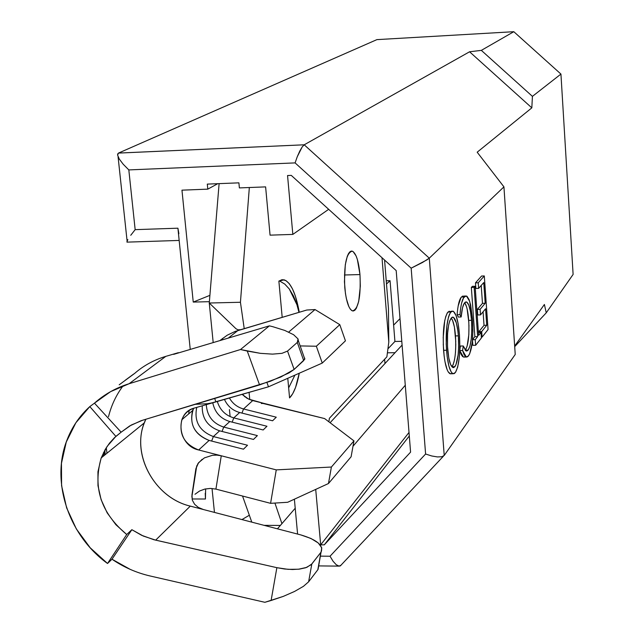 <?xml version="1.0" encoding="UTF-8"?>
<svg xmlns="http://www.w3.org/2000/svg" width="634" height="634" viewBox="0 0 634 634"><rect width="100%" height="100%" fill="white"/><g stroke="black" fill="none" stroke-linecap="round" stroke-linejoin="round"><path stroke-width="0.95" d="M344.785 287.67C343.826 264.957 346.315 252.784 352.235 251.143C356.046 253.109 358.622 260.915 359.969 274.57L344.436 274.99L359.969 274.57L357.386 259.552L356.094 255.914L353.122 251.579L351.561 251.064L350.023 251.698L348.573 253.465L347.266 256.318L345.292 264.79L344.444 281.758L345.427 293.32L346.338 298.471L348.819 306.531L350.293 309.13L351.846 310.628L353.407 310.977L354.929 310.184L356.348 308.275L358.678 301.491L360.326 286.1L359.969 274.57C360.952 296.791 358.495 308.916 352.607 310.945C348.811 309.249 346.204 301.491 344.785 287.67M133.695 374.02L125.239 380.249M103.5 452.636L103.643 455.925L103.5 452.636M251.785 522.139L242.537 496.034L251.785 522.139M213.175 342.415L209.268 303.012L219.11 183.638L209.268 303.012L213.175 342.415M289.294 288.977L293.51 296.038L296.926 304.692L298.971 312.356L296.926 304.692L289.294 288.977L284.769 284.087L279.301 280.807M278.873 281.116L284.095 279.824C290.744 282.288 295.801 293.106 299.264 312.269L295.333 295.991L292.48 288.898L289.294 283.675L285.871 280.553L282.352 279.673L278.873 281.116L282.193 317.349L278.873 281.116M288.866 387.461L294.897 375.154L288.866 387.461M299.256 373.228C296.989 385.401 293.764 393.627 289.572 397.914L292.757 393.643L295.579 387.374L299.256 373.228M149.981 575.949L264.861 602.3L283.271 596.396L294.572 591.443L303.432 586.339L308.615 581.806L311.817 563.998L306.832 567.351L298.535 569.221L288.058 569.34L276.868 567.676L153.88 539.716L141.604 535.286L131.856 529.691L143.316 536.063L155.671 540.144L276.868 567.676L271.106 600.493L264.861 602.3L149.981 575.949C136.358 572.779 123.693 567.208 111.996 559.228L131.856 529.691L126.729 534.51C101.107 513.152 92.612 487.609 101.234 457.883L105.268 449.363L109.484 443.174L114.508 437.65L121.142 432.182L94.458 403.161L110.617 391.63L129.13 383.713L240.508 349.524L247.252 351.054L259.56 384.909L142.785 420.184L131.246 425.049L121.142 432.182L129.693 425.937L141.073 420.722L270.472 381.232L289.056 372.903L294.136 369.424L303.678 360.595L304.788 358.234L304.36 357.869L304.811 359.169L294.136 369.424L287.527 351.077L281.995 353.328L272.501 354.129L260.352 353.336L240.508 349.524L269.395 325.852L173.645 354.366L269.395 325.852L272.937 326.74L269.395 325.852L240.508 349.524L129.13 383.713L165.815 356.363L178.328 352.678L165.815 356.363C154.102 359.866 143.728 365.525 134.693 373.355C143.728 365.525 154.102 359.866 165.815 356.363L129.13 383.713C116.006 387.794 104.452 394.277 94.458 403.161L121.142 432.182L115.887 436.39L89.814 406.592L94.458 403.161L89.814 406.592L75.874 422.751L66.277 442.001L61.45 463.335L61.585 485.676L66.649 507.913L76.349 528.954L90.202 547.784L107.526 563.483C68.298 535.302 50.34 480.715 67.331 439.188C72.347 426.508 79.844 415.642 89.814 406.592L115.887 436.39L107.122 446.407L101.044 458.39L97.953 471.712L97.977 485.692L101.107 499.64L107.162 512.851L115.848 524.667L126.729 534.51L131.856 529.691L111.996 559.228L107.526 563.483L126.729 534.51L107.526 563.483L111.996 559.228L130.263 569.403M202.175 459.278L197.903 463.644L195.874 468.772L191.944 495.075L195.874 468.772L198.577 462.701L204.394 457.883L212.461 455.299L216.915 455.117L221.274 455.783L215.917 489.107L270.591 503.333L276.258 469.881L221.274 455.783L215.917 489.107L270.591 503.333L287.67 502.279L328.467 483.536L351.101 456.781L328.467 483.536L331.392 467.036L276.258 469.881L198.68 449.981L209.133 440.424L243.472 449.189L247.506 445.25L213.365 436.557L219.618 430.835L253.473 439.433L257.38 435.613L223.723 427.086L229.793 421.539L263.165 429.971L266.962 426.262L233.78 417.893C225.395 415.389 219.911 409.921 217.311 401.481C219.911 409.921 225.395 415.389 233.78 417.893L239.668 412.512L233.78 417.893L232.171 422.133L233.78 417.893L266.962 426.262L263.165 429.971L229.793 421.539L223.723 427.086C212.842 423.441 207.025 415.959 206.296 404.643C207.025 415.959 212.842 423.441 223.723 427.086L222.058 431.461L223.723 427.086L257.38 435.613L253.473 439.433L219.618 430.835L213.365 436.557C199.472 431.152 193.933 421.428 196.746 407.385C193.933 421.428 199.472 431.152 213.365 436.557L211.637 441.066L213.365 436.557L247.506 445.25L243.472 449.189L209.133 440.424L198.68 449.981C184.28 444.291 178.669 434.203 181.855 419.716C184.177 413.828 188.361 409.936 194.408 408.05L268.475 386.811L322.262 363.076L345.443 340.838L322.262 363.076L316.35 346.235L339.792 324.648L345.443 340.838L339.792 324.648L316.35 346.235L300.175 345.926L316.35 346.235L322.262 363.076L268.475 386.811L266.938 382.508L268.475 386.811L211.724 402.923L207.318 403.715L195.312 404.318M243.535 408.97C237.393 407.29 232.686 403.636 229.405 398.017C232.686 403.636 237.393 407.29 243.535 408.97L252.697 400.593L243.535 408.97L241.982 413.091L243.535 408.97L276.266 417.196L243.535 408.97M261.343 403.509L263.839 403.382L248.568 399.095L242.117 394.372L246.998 398.255L251.849 400.363L324.632 418.583L353.962 440.884L331.392 467.036L353.962 440.884L351.101 456.781L353.962 440.884L324.632 418.583L262.46 403.319M224.444 399.436C227.574 406.172 232.646 410.531 239.668 412.512L272.58 420.786L276.266 417.196L272.58 420.786L239.668 412.512C232.646 410.531 227.574 406.172 224.444 399.436M212.762 402.788C214.775 412.377 220.45 418.63 229.793 421.539C220.45 418.63 214.775 412.377 212.762 402.788M202.254 405.808C201.818 418.25 207.611 426.595 219.618 430.835C207.611 426.595 201.818 418.25 202.254 405.808M193.6 408.304L192.57 410.602C189.407 424.891 194.931 434.829 209.133 440.424C193.79 433.989 188.615 423.282 193.6 408.304M386.883 356.823L329.387 418.289L328.88 421.816L329.387 418.289L386.883 356.823L388.8 342.114L386.883 356.823M281.924 523.629L274.934 503.063L281.924 523.629M249.772 399.634L249.075 392.375L249.772 399.634M240.437 302.267L249.336 187.521L240.437 302.267L209.268 303.012L236.007 328.753L209.268 303.012L240.437 302.267L244.225 328.65L240.437 302.267M382.001 257.713L388.8 342.114L388.452 308.386L384.569 260.043L388.452 308.386L388.8 342.114L382.001 257.713M287.773 378.292L289.572 397.914L287.773 378.292M264.101 525.348L280.363 525.435L264.101 525.348M237.869 330.544L228.541 337.882L237.869 330.544L240.651 329.712L237.988 329.815L236.007 328.753L237.988 329.815L240.651 329.712L306.761 310.034L235.079 331.463L227.194 335.22L220.204 340.339M315.019 309.55L339.792 324.648L315.019 309.55L288.692 332.081L315.019 309.55L306.761 310.034L315.019 309.55M221.274 455.783L198.68 449.981C177.702 445.662 174.247 412.774 194.408 408.05L215.909 401.885L214.68 398.461L215.909 401.885L210.52 403.169M287.67 502.279L328.467 483.536L331.392 467.036L276.258 469.881L270.591 503.333L287.67 502.279M189.201 410.436L188.655 413.931M145.86 419.248C129.669 451.527 153.396 497.611 190.295 506.114L203.371 509.522L198.363 507.446L194.622 504.284L192.371 500.274L191.944 495.075L192.371 500.274L194.622 504.284L198.363 507.446L203.371 509.522L300.881 534.93L190.295 506.114L155.671 540.144L190.295 506.114C154.942 497.88 131.167 455.022 144.338 422.862L145.86 419.248M210.385 488.418L215.917 489.107L210.385 488.418L204.822 489.068L199.591 491.001L194.995 494.266L199.591 491.001M108.509 416.681C111.346 405.292 116.212 394.99 123.115 385.781M298.337 340.688L298.02 338.913L293.605 334.712L284.793 330.441L272.937 326.74L284.793 330.441L293.605 334.712L298.02 338.913L297.306 342.415L287.527 351.077L297.306 342.415L303.678 360.595L297.306 342.415L298.337 340.688L304.811 359.169M106.282 447.683L106.964 453.231M134.947 373.196L119.192 384.814L134.947 373.196M308.615 581.806L317.824 569.744L318.585 566.463L318.062 569.419L308.615 581.806L311.817 563.998L320.891 552.333L317.824 569.744L320.891 552.333L311.183 564.712L305.707 567.755L299.486 569.11L292.456 569.514L284.547 569.007L276.868 567.676L271.106 600.493L283.271 596.396L294.572 591.443L303.432 586.339L308.615 581.806M321.129 552.008C323.665 545.43 316.913 539.74 300.881 534.93L310.922 538.456L318.268 542.989L321.787 547.855L318.062 569.419M294.136 369.424L287.527 351.077L281.995 353.328L272.501 354.129L260.352 353.336L247.252 351.054L259.56 384.909L280.783 377.032L294.136 369.424M105.117 454.729L104.998 451.463L105.117 454.729M104.681 455.085L104.562 451.812L104.681 455.085M277.438 528.819L295.214 508.246L277.438 528.819M239.375 187.91L265.614 186.887L239.375 187.91L238.899 182.846L207.302 184.106L207.793 189.146L181.958 190.16L193.243 302.077L209.378 301.681L193.243 302.077L181.958 190.16L207.793 189.146L217.755 183.694L207.793 189.146L207.302 184.106L238.899 182.846L239.375 187.91M178.883 233.677L177.916 228.192L190.216 349.175L177.916 228.192L135.161 229.651L128.821 169.912L295.095 162.898L411.165 268.174L426.872 259.916L429.289 258.165L304.209 144.798L469.572 51.782L531.823 107.851L477.18 152.208L503.935 186.864L429.289 258.165L444.22 455.45L515.228 354.469L503.935 186.864L515.228 354.469L444.22 455.45L429.289 258.165L503.935 186.864L477.18 152.208L531.823 107.851L532.425 96.368L560.939 74.075L513.809 31.7L376.905 39.625L118.495 153.071L304.209 144.798L469.572 51.782L481.341 50.371L513.809 31.7L376.905 39.625L118.495 153.071L117.599 155.084L117.758 153.769M449.244 311.167L447.263 312.934L445.52 317.166M444.767 320.376L443.174 337.938M443.245 344.175L444.149 356.245M444.957 361.634L447.168 369.781M448.198 371.92L450.505 373.822M451.178 373.688L451.844 373.26M475.484 282.851L475.88 288.454L478.63 288.383L478.234 282.78L484.305 275.948L488.061 329.553L482.078 337.122L481.689 331.582L486.738 325.258L485.581 308.774L480.509 314.908L480.112 309.337L485.192 303.266L483.742 282.566L478.63 288.383L475.88 288.454L475.484 282.851L478.234 282.78L475.484 282.851L481.586 276.028L484.305 275.948L481.586 276.028L475.484 282.851M481.214 285.443L482.474 303.329L477.37 309.392L477.759 314.963L480.509 314.908L477.759 314.963L477.37 309.392L480.112 309.337L477.37 309.392L482.474 303.329L485.192 303.266L482.474 303.329L481.214 285.443M483.076 311.809L484.027 325.313L478.947 331.63L479.003 332.485L478.947 331.63L481.689 331.582L478.947 331.63L484.027 325.313L486.738 325.258L484.027 325.313L483.076 311.809M472.362 286.346L471.355 287.464L474.874 336.694L472.52 339.626L474.874 336.694L477.648 336.646L474.137 287.392L475.135 286.275L478.63 335.41L481 332.446L478.424 332.493L481 332.446L481.388 338.001L475.643 345.284L475.238 339.658L477.648 336.646L474.874 336.694L471.355 287.464L474.137 287.392L471.355 287.464L472.362 286.346L475.135 286.275L472.362 286.346M472.481 340.086L472.861 345.332L475.643 345.284L472.861 345.332L472.481 340.086M462.123 296.387L462.788 296.07M461.037 297.489L458.136 306.048M457.391 311.429L457.106 314.733L458.295 317.04L461.156 316.976L459.983 314.67C460.728 305.216 462.146 299.311 464.239 296.974L466.481 296.023L469.699 301.388L472.552 319.488C473.479 337.748 472.14 349.873 468.518 355.872L466.331 357.029L462.59 350.507L459.729 350.562L461.124 354.446L462.646 356.617M464.722 302.814L466.473 306.555M467.107 308.837L468.859 322.793M468.962 325.194L468.827 334.744L467.139 346.077M465.824 349.405L465.229 350.245L468.169 350.071C471.141 345.165 472.259 335.251 471.514 320.321C470.618 309.447 468.954 303.329 466.521 301.95L464.667 302.743C462.994 304.74 461.821 309.479 461.156 316.976L458.295 317.04L457.106 314.733L459.983 314.67L457.106 314.733C457.859 305.279 459.293 299.375 461.401 297.037L464.239 296.974L461.401 297.037M464.659 302.751C466.656 305.406 468.003 311.286 468.708 320.376L471.514 320.321L470.468 311.445L468.772 305.049L466.735 302.046L465.174 302.26L464.08 303.559L462.527 307.767L461.156 316.976L459.983 314.67L460.625 308.346L461.6 303.123L463.525 297.956L465.618 295.999L467.028 296.308L469.073 299.581L470.65 305.025L472.552 319.488L472.916 331.281L472.259 342.328L469.675 353.899L467.781 356.625L466.569 357.069L465.491 356.57L463.977 354.398L462.59 350.507L463.272 345.982L462.59 350.507L459.729 350.562L460.411 346.029L463.272 345.982L460.411 346.029L459.729 350.562L463.486 357.077L464.175 357.061M464.191 357.061L464.952 356.673M399.999 318.64L393.619 325.147L399.999 318.64M410.578 452.145L324.267 544.86L409.295 435.986L324.267 544.86L410.578 452.145L396.195 270.591L291.26 175.38L396.195 270.591L410.578 452.145M177.916 228.192L135.161 229.651L128.821 169.912L295.095 162.898L411.165 268.174L425.596 454.015L330.029 556.232L320.4 556.137L330.029 556.232L333.08 561.272L336.258 564.743L339.071 566.114L341.084 565.195M205.63 488.885L205.44 499.006L192.031 498.974L205.44 499.006L205.257 493.252M297.592 534.074L294.382 499.196L297.592 534.074M315.011 489.717L315.74 489.717L320.685 544.828L324.267 544.86L320.685 544.828L409.017 432.436L320.685 544.828L315.74 489.717L315.011 489.717M291.26 175.38L287.551 175.531L292.837 234.406L270.06 235.151L265.614 186.887L270.06 235.151L292.837 234.406L287.551 175.531L291.26 175.38M222.447 338.469L222.566 339.65L222.447 338.469M212.033 488.473L214.451 512.407L212.033 488.473M402.091 345.086L330.084 422.727L402.091 345.086M405.277 385.25L352.995 446.249L405.277 385.25M316.215 489.163L315.74 489.717L316.215 489.163M386.494 284L390.061 280.696L394.927 341.464L387.921 348.851L394.927 341.464L390.061 280.696L386.233 280.791L390.061 280.696L386.494 284M384.632 359.232L384.981 363.536L384.632 359.232M230.118 416.609L229.429 409.572M401.798 341.338L394.927 341.464L401.798 341.338M514.665 346.053L544.4 304.478L514.665 346.053M573.112 274.427L560.939 74.075L573.112 274.427L546.239 312.831L544.4 304.478L546.239 312.831L514.705 346.647L546.239 312.831L573.112 274.427M513.809 31.7L481.341 50.371L532.425 96.368L560.939 74.075L513.809 31.7M481.341 50.371L532.425 96.368L531.823 107.851L469.572 51.782L481.341 50.371M328.658 209.315L292.837 234.406L328.658 209.315M395.037 352.694L387.406 352.821L395.037 352.694M241.95 519.579L249.344 515.236L241.95 519.579M209.902 295.349L193.243 302.077L209.902 295.349M130.755 235.277L135.161 229.651L130.755 235.277M118.455 153.095L304.209 144.798L302.204 146.914L304.209 144.798L429.289 258.165L422.577 262.436L411.165 268.174L425.596 454.015L431.738 455.973L437.436 456.932L441.819 456.749L437.436 456.932L431.738 455.973L425.596 454.015L330.029 556.232L333.08 561.272L336.258 564.743L339.071 566.114L340.117 565.98M119.24 158.991L117.599 155.084L119.24 158.991L123.178 164.206L119.24 158.991M128.821 169.912L123.178 164.206L128.821 169.912M126.895 241.895L127.854 239.581M299.763 151.098L302.204 146.914L297.267 156.717L299.763 151.098M295.095 162.898L297.267 156.717L295.095 162.898M444.22 455.45L441.819 456.749M481.333 337.137L482.078 337.122L481.333 337.137M488.061 329.553L482.078 337.122L481.689 331.582L486.738 325.258L485.581 308.774L480.509 314.908L480.112 309.337L485.192 303.266L483.742 282.566L478.63 288.383L478.234 282.78L484.305 275.948L488.061 329.553M472.512 339.705L475.238 339.658L472.512 339.705M481 332.446L481.388 338.001L475.643 345.284L475.238 339.658L477.648 336.646L474.137 287.392L475.135 286.275L478.63 335.41L481 332.446M468.708 320.376C469.453 335.307 468.336 345.221 465.34 350.119L468.169 350.071L466.941 351.006L465.673 350.681L463.272 345.982L466.283 351.014L468.169 350.071L469.96 346.005L471.252 339.031L471.807 329.997L471.514 320.321L468.708 320.376M455.402 372.53L457.669 367.141L459.214 358.004L459.824 346.56L459.436 334.546L458.136 323.617L456.028 315.542L453.469 311.365L451.471 311.429L449.585 313.988L448.476 317.063L446.835 326.225L446.201 344.119L447.105 356.197L448.92 366.159L451.131 371.873L452.739 373.616L454.095 373.648L455.402 372.53L453.072 373.735C449.91 372.047 447.731 364.225 446.534 350.277C445.52 331.011 446.954 318.26 450.822 312.023L452.977 311.128C456.131 313.069 458.287 320.875 459.436 334.546C460.458 353.098 459.111 365.755 455.402 372.53M451.234 318.006C453.326 320.741 454.736 326.708 455.481 335.909L458.366 335.854C457.415 324.774 455.656 318.545 453.08 317.151L451.313 317.919C448.087 322.833 446.875 333.167 447.667 348.93C448.69 360.413 450.512 366.634 453.151 367.601L454.911 366.721C458.002 361.34 459.151 351.054 458.366 335.854L458.644 347.123L458.105 355.024L455.901 364.97L453.849 367.562L452.747 367.451L450.6 364.526L448.793 358.044L447.509 346.426L447.549 333.833L448.587 325.297L449.815 320.677L451.836 317.428L453.461 317.333L456.314 322.754L457.922 331.202L458.366 335.854L455.481 335.909C456.266 351.101 455.109 361.388 452.002 366.761L454.911 366.721L452.002 366.761L452.51 366M452.018 311.143L447.897 312.087L450.822 312.023L447.897 312.087C444.006 318.323 442.564 331.067 443.578 350.325L446.534 350.277L443.578 350.325C444.775 364.265 446.97 372.087 450.148 373.775L450.972 373.759M451.234 318.014L452.652 320.606L454.404 327.025L455.767 341.528M455.798 344.048L455.489 352.369M454.633 359.042L453.881 362.394M453.358 364.106L452.993 365.026M352.235 251.143L350.911 251.183M281.171 279.903L284.095 279.824M192.57 410.602L181.855 419.716M242.624 394.221L244.803 396.773M225.157 318.3L227.86 320.907M235.943 331.154L236.323 331.756M101.234 457.883L144.338 422.862M191.825 497.088L196.762 465.728M126.998 242.133L179.16 240.437M118.075 156.764L127.101 241.055M340.347 565.869L443.475 456.131M318.68 565.9L339.261 566.13M463.486 357.077L466.331 357.029M463.652 296.086L465.483 296.046M465.689 301.974L466.521 301.95M450.148 373.775L453.072 373.735M452.327 317.166L453.072 317.151"/></g></svg>
